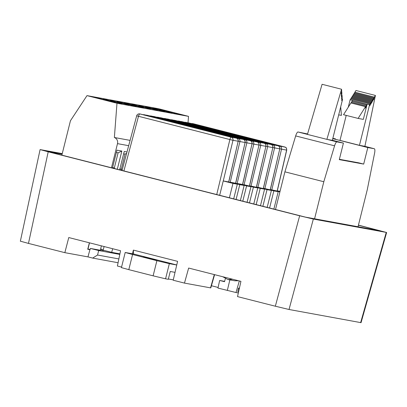 <?xml version="1.0" encoding="UTF-8"?>
<svg xmlns="http://www.w3.org/2000/svg" width="407" height="407" viewBox="0 0 407 407"><rect width="100%" height="100%" fill="white"/><g stroke="black" fill="none" stroke-linecap="round" stroke-linejoin="round"><path stroke-width="0.61" d="M132.58 254.497L156.899 260.683L153.118 275.834L128.8 269.643L132.58 254.497L125.203 252.477L133.684 254.004M125.203 252.477L121.423 267.623L128.8 269.643M168.376 278.988L173.27 279.884M175.025 272.354L170.248 271.479L168.295 279.304L165.573 278.805L169.348 263.655L156.899 260.683M153.118 275.834L165.573 278.805M169.348 263.655L176.74 265.008M146.779 257.962L143.493 256.909L156.4 260.226L146.779 257.962M277.187 190.944L286.625 150.112A2.6 2.508 -79.6 0 0 284.814 147.003L193.457 123.759L197.197 124.863L188.36 122.828L279.721 146.072L284.814 147.003A2.6 0.692 -75.7 0 1 284.824 147.008L284.824 147.008A2.6 0.692 -75.7 0 1 284.839 147.013M62.118 154.146L47.192 151.414L305.443 217.124L380.525 230.866L358.414 225.244M176.75 264.962L133.44 253.943L133.394 250.102L177.594 261.345L173.194 280.225L184.473 283.099L188.65 268.055L240.934 281.359L237.515 296.596L275.341 306.217L299.654 215.786L313.344 219.058L386.238 232.402L358.445 225.117M62.251 153.617L40.095 149.588L48.204 151.806L28.475 243.406L64.84 252.661L68.768 237.556L120.564 250.732L117.399 266.03L121.561 267.089M87.764 249.109L89.927 249.659L87.729 249.257L89.387 242.801M225.356 278.668L224.522 281.695L219.658 280.459L217.964 288.075L236.009 292.531L239.316 280.947M64.84 252.661L87.958 256.888L89.927 249.659M48.204 151.806L299.654 215.786M28.475 243.406L20.365 241.183M313.344 219.058L289.031 309.488L360.643 322.598L386.238 232.402M289.031 309.488L275.341 306.217M361.05 322.644L360.643 322.598M239.402 288.197L238.66 288.008L239.413 288.146M238.66 288.008L238.522 288.772L239.23 288.955L238.334 288.726L237.81 291.616L238.527 292.078M234.768 280.794L238.533 280.749M222.71 276.724L227.996 279.558L232.667 279.258M133.394 250.102L132.473 253.78M219.658 280.459L224.608 281.364M238.334 292.959L236.009 292.531M174.725 273.657L175.02 272.349M214.591 274.659L210.795 287.897L210.531 287.866L214.321 274.588M184.473 283.099L210.531 287.866M87.795 249.003L90.166 249.445L90.415 248.438L98.682 250.539L119.8 254.406M100.443 249.959L103.627 250.544L100.707 248.769M87.963 249.043L89.515 242.831M87.963 256.883L92.664 258.084L97.563 255.031L98.682 250.539M90.415 248.438L100.371 250.259L101.363 245.848M112.678 248.728L111.691 252.33L102.925 250.117M111.691 252.33L119.917 253.841M97.563 255.031L118.869 258.933M118.081 262.734L92.664 258.084M103.129 250.152L104.116 246.55M164.667 118.488L169.46 119.785L160.623 117.75L251.984 140.995L257.082 141.926L165.72 118.681A2.6 0.692 104.3 0 0 165.72 118.681L163.67 118.447M160.399 117.821A2.6 0.692 104.3 0 1 160.623 117.75A2.6 2.508 -79.6 0 0 160.46 117.715L161.676 117.938M249.455 185.836L258.984 145.034A2.6 2.6 0 0 0 257.092 141.931A2.6 0.692 104.3 0 0 257.092 141.931A2.6 0.692 104.3 0 0 257.082 141.926A2.6 2.508 100.4 0 1 258.888 145.034L253.79 144.098L244.078 184.747M252.065 143.686L253.79 144.098A2.6 2.508 -79.6 0 0 251.984 140.995A2.6 0.692 -75.7 0 0 251.445 141.433M150.799 115.949L155.591 117.247L146.754 115.212L238.115 138.456L243.213 139.387L151.852 116.143A2.6 0.692 104.3 0 0 151.852 116.143L149.801 115.909M146.53 115.283A2.6 0.692 104.3 0 1 146.754 115.212A2.6 2.508 -79.6 0 0 146.591 115.176L147.807 115.4M235.592 183.277L245.116 142.496A2.6 2.6 0 0 0 243.223 139.392A2.6 0.692 104.3 0 0 243.223 139.392A2.6 0.692 104.3 0 0 243.213 139.387A2.6 2.508 100.4 0 1 245.019 142.496L239.921 141.56L230.209 182.209M238.197 141.148L239.921 141.56A2.6 2.508 -79.6 0 0 238.115 138.456A2.6 0.692 -75.7 0 0 237.576 138.894M178.536 121.027L183.328 122.324L174.491 120.289L265.852 143.534L270.95 144.465L179.589 121.22L177.538 120.986M174.262 120.36A2.6 0.692 104.3 0 1 174.491 120.289A2.6 2.508 -79.6 0 0 174.328 120.253L175.539 120.482M263.324 188.39L272.853 147.573A2.6 2.6 0 0 0 270.96 144.47A2.6 0.692 104.3 0 0 270.95 144.465A2.6 2.508 100.4 0 1 272.756 147.573L267.658 146.637L257.946 187.286M265.934 146.225L267.658 146.637A2.6 2.508 -79.6 0 0 265.852 143.534A2.6 0.692 -75.7 0 0 265.308 143.971M143.864 114.682L148.657 115.98L139.82 113.94L231.181 137.184L236.279 138.121L144.917 114.876A2.6 0.692 104.3 0 0 144.917 114.876L142.867 114.637M122.049 170.462L136.681 115.791L138.517 116.3A2.6 0.692 104.3 0 1 139.82 113.94A2.6 2.508 -79.6 0 0 139.657 113.904L140.873 114.133M228.663 182L238.181 141.229A2.6 2.6 0 0 0 236.289 138.121A2.6 0.692 104.3 0 0 236.279 138.121A2.6 2.508 100.4 0 1 238.085 141.224L232.987 140.293L223.275 180.942M216.733 194.551L229.879 139.55L232.987 140.293A2.6 2.508 -79.6 0 0 231.181 137.184A2.6 0.692 -75.7 0 0 229.879 139.55L229.904 139.591M188.131 122.899A2.6 0.692 104.3 0 1 188.36 122.828A2.6 2.508 -79.6 0 0 188.197 122.792L189.408 123.021M192.404 123.565L191.407 123.525M279.802 148.764L281.527 149.176A2.6 2.508 -79.6 0 0 279.721 146.072A2.6 0.692 -75.7 0 0 279.177 146.51M185.47 122.298L190.262 123.596L181.425 121.556L272.787 144.8L277.884 145.737L186.523 122.492A2.6 0.692 104.3 0 0 186.523 122.492L184.473 122.253M181.196 121.632A2.6 0.692 104.3 0 1 181.425 121.556A2.6 2.508 -79.6 0 0 181.263 121.52L182.473 121.749M270.253 189.667L279.787 148.845A2.6 2.6 0 0 0 277.895 145.737A2.6 0.692 104.3 0 0 277.895 145.737A2.6 0.692 104.3 0 0 277.884 145.737A2.6 2.508 100.4 0 1 279.69 148.84L274.593 147.909L264.881 188.558M272.868 147.497L274.593 147.909A2.6 2.508 -79.6 0 0 272.787 144.8A2.6 0.692 -75.7 0 0 272.242 145.243M157.733 117.221L162.525 118.518L153.688 116.478L245.05 139.723L250.147 140.659L158.786 117.414L156.736 117.175M153.464 116.555A2.6 0.692 104.3 0 1 153.688 116.478A2.6 2.508 -79.6 0 0 153.525 116.443L154.741 116.672M242.526 184.559L252.05 143.768A2.6 2.6 0 0 0 250.157 140.659A2.6 0.692 104.3 0 0 250.147 140.659A2.6 2.508 100.4 0 1 251.953 143.763L246.856 142.832L237.144 183.481M245.131 142.419L246.856 142.832A2.6 2.508 -79.6 0 0 245.05 139.723A2.6 0.692 -75.7 0 0 244.51 140.166M171.601 119.76L176.394 121.057L167.557 119.017L258.918 142.262L264.016 143.198L172.654 119.953L170.604 119.714M167.333 119.093A2.6 0.692 104.3 0 1 167.557 119.017A2.6 2.508 -79.6 0 0 167.394 118.981L168.605 119.21M256.39 187.113L265.919 146.306A2.6 2.6 0 0 0 264.026 143.198A2.6 0.692 104.3 0 0 264.016 143.198A2.6 2.508 100.4 0 1 265.822 146.301L260.724 145.37L251.012 186.019M259 144.958L260.724 145.37A2.6 2.508 -79.6 0 0 258.918 142.262A2.6 0.692 -75.7 0 0 258.379 142.704M126.628 153.353L125.051 154.1L123.642 153.846M119.862 168.991L121.271 169.251L122.085 170.319M119.648 169.851L124.227 151.485L126.989 151.989M138.782 105.52L157.428 110.231L138.767 105.591M131.832 104.248L150.478 108.959L131.817 104.319M110.307 100.31L128.953 105.016L110.292 100.376M103.358 99.038L122.008 103.744L103.342 99.105M125.051 154.1L121.271 169.251L119.887 168.9M157.713 109.646L145.523 106.776L161.879 110.979L164.718 111.564L157.713 109.646M129.238 104.431L117.053 101.567L133.404 105.769L136.243 106.349L129.238 104.431M136.523 105.764L124.339 102.9L140.69 107.102L143.534 107.687L136.523 105.764M111.477 167.77L117.496 143.635A5.205 5.016 -79.6 0 0 114.372 137.5L130.098 140.379M112.48 168.025L116.936 150.152L121.846 151.048L117.302 169.251M86.991 95.625L158.516 108.72L188.512 116.356L116.982 103.261L86.991 95.625L70.447 120.747L61.869 155.148M164.998 110.979L152.813 108.114L169.164 112.317L172.008 112.897L164.998 110.979M172.288 112.312L160.104 109.447L176.455 113.65L179.294 114.23L172.288 112.312M108.048 100.554L95.864 97.685L112.215 101.887L115.059 102.472L108.048 100.554M188.512 116.356L188.024 122.766M116.982 103.261L114.372 137.5M121.846 151.048L118.101 152.828L116.351 152.508M112.571 167.659L114.321 167.979L114.81 168.615M112.602 167.542L114.321 167.979L118.101 152.828M271.815 189.825L281.527 149.176L286.716 150.122C286.294 146.362 285.856 148.138 285.475 147.268L193.467 123.764A2.6 0.692 104.3 0 0 193.467 123.764A2.6 0.692 104.3 0 0 193.457 123.759A2.6 2.508 100.4 0 0 193.294 123.723L192.241 123.53M232.972 183.409L237.332 184.208L227.605 181.731L223.245 180.937L232.972 183.409L229.39 197.771M233.679 198.86L237.332 184.208M219.663 195.299L223.245 180.937M239.784 184.656L244.144 185.455L234.417 182.982L230.057 182.183L239.784 184.656L236.091 199.476M240.374 200.565L244.144 185.455M246.596 185.902L250.956 186.701L241.229 184.229L236.869 183.43L246.596 185.902L242.786 201.18M247.074 202.269L250.956 186.701M253.408 187.149L257.768 187.948L243.681 184.676L253.408 187.149L249.486 202.884M253.77 203.973L257.768 187.948M260.221 188.4L264.581 189.194L250.493 185.923L260.221 188.4L256.181 204.589M260.47 205.677L264.581 189.194M267.033 189.647L271.393 190.445L257.305 187.169L267.033 189.647L262.881 206.293M267.17 207.382L271.393 190.445M273.845 190.893L278.205 191.692L264.118 188.416L273.845 190.893L269.582 207.997M273.865 209.086L278.205 191.692M279.965 191.651L270.93 189.667L279.894 191.946M280.047 191.336L277.742 190.914L280.006 191.488M358.038 226.75L367.277 189.693L374.588 153.149A5.205 1.384 104.3 0 0 374.308 148.738A5.205 1.384 104.3 0 0 374.282 148.733L367.811 147.548L363.685 164.092L339.301 159.625L343.427 143.081L336.955 141.895A5.205 1.384 104.3 0 0 334.569 145.823L323.814 181.736L284.905 171.835L295.665 135.923A5.205 1.384 104.3 0 1 298.046 131.995L307.565 133.959M314.575 218.793L323.814 181.736M341.524 98.759L342.15 96.255L342.073 95.406L341.651 97.11L341.376 97.059L341.926 93.712L341.504 95.416L341.229 95.365L341.855 92.862L341.778 92.013L341.356 93.717L341.081 93.666L341.707 91.168L341.539 89.24L322.085 84.29L307.433 134.412L326.887 139.362L332.336 140.359L342.455 99.781L342.368 98.794L341.941 100.498L341.671 100.453L342.221 97.1L341.794 98.804L341.524 98.759L341.794 98.804M343.427 143.081L332.356 140.267M363.685 164.092L358.821 162.851L339.382 159.295M335.424 138.843A5.205 1.384 104.3 0 0 335.399 138.838A5.205 1.384 104.3 0 0 335.378 138.833L332.834 138.365M364.555 146.255L359.447 145.319L369.566 104.741L370.111 103.877L369.688 105.581L369.958 105.632L370.584 103.129L371.052 102.381L370.629 104.085L370.899 104.136L371.998 100.885L371.571 102.589L371.845 102.64L372.466 100.137L372.939 99.389L372.517 101.094L372.787 101.14L373.412 98.642L373.88 97.889L373.458 99.593L373.728 99.644L374.354 97.141L375.427 95.442L364.896 146.317L364.555 146.255L374.282 148.733M346.22 115.395L339.993 140.369L359.447 145.319M367.811 147.548L332.768 138.629M275.514 209.508L284.905 171.835M367.134 104.126L366.437 106.69L366.168 106.639L366.57 105.016L365.476 108.013L365.201 107.962L365.522 106.68L358.124 118.422L363.329 119.378L367.134 104.126L369.566 104.741M348.265 107.204L350.112 99.791L350.656 98.926L370.111 103.877M350.112 99.791L367.043 104.268M352.452 100.554L352.248 101.368M366.173 106.619L366.437 106.69M365.995 105.932L351.404 102.218L351.984 101.302L366.57 105.016M351.404 102.218L351.2 103.037M365.206 107.941L365.476 108.013M358.124 118.422L343.533 114.713L350.931 102.971L365.522 106.68M353.754 94.505L353.958 93.691L373.412 98.642M372.517 101.073L372.787 101.14M353.958 93.691L354.431 92.938L373.88 97.889M373.463 99.578L373.728 99.644M354.695 93.01L354.899 92.191L374.354 97.141M354.899 92.191L355.972 90.491L375.427 95.442M369.688 105.561L369.958 105.632M350.926 98.993L351.129 98.179L370.584 103.129M351.129 98.179L351.597 97.431L371.052 102.381M370.635 104.065L370.899 104.136M351.867 97.497L352.07 96.683L371.525 101.633M352.07 96.683L352.543 95.935L371.998 100.885M371.576 102.569L371.845 102.64M352.813 96.001L353.017 95.187L372.466 100.137M353.017 95.187L353.485 94.439L372.939 99.389M342.099 98.728L342.368 98.794M341.677 100.432L341.941 100.498M341.951 97.034L342.221 97.1M341.804 95.34L342.073 95.406M341.381 97.044L341.651 97.11M341.661 93.641L341.926 93.712M341.234 95.345L341.504 95.416M341.514 91.946L341.778 92.013M341.086 93.651L341.356 93.717M341.539 89.24L326.887 139.362M338.69 114.866L341.427 115.369L340.69 106.858M218.106 287.449L211.411 285.745M138.477 116.326L123.901 170.93M229.853 279.899L227.325 290.456M165.746 118.686A2.6 0.692 104.3 0 0 165.73 118.686L257.092 141.931M165.557 118.646A2.6 2.508 100.4 0 1 165.72 118.681A2.6 2.6 0 0 0 165.557 118.646L164.504 118.452M151.877 116.148A2.6 0.692 104.3 0 0 151.862 116.148L243.223 139.392M151.689 116.107A2.6 2.508 100.4 0 1 151.852 116.143A2.6 2.6 0 0 0 151.689 116.107L150.636 115.914M179.614 121.225A2.6 0.692 104.3 0 0 179.599 121.225A2.6 0.692 104.3 0 0 179.589 121.22A2.6 2.508 100.4 0 0 179.426 121.184L178.373 120.991M270.976 144.475A2.6 0.692 104.3 0 0 270.96 144.47L179.599 121.225A2.6 2.6 0 0 0 179.426 121.184M144.943 114.881A2.6 0.692 104.3 0 0 144.928 114.876L236.289 138.121A2.6 0.692 104.3 0 1 236.304 138.126M229.879 139.55L138.517 116.3M144.755 114.84A2.6 2.508 100.4 0 1 144.917 114.876A2.6 2.6 0 0 0 144.755 114.84L143.707 114.647M186.548 122.497A2.6 0.692 104.3 0 0 186.533 122.492L277.895 145.737M186.36 122.456A2.6 2.508 100.4 0 1 186.523 122.492A2.6 2.6 0 0 0 186.36 122.456L185.307 122.263M250.157 140.659L158.796 117.414A2.6 0.692 104.3 0 0 158.796 117.414A2.6 0.692 104.3 0 0 158.786 117.414A2.6 2.508 100.4 0 0 158.623 117.379L157.57 117.185M264.041 143.203A2.6 0.692 104.3 0 0 264.026 143.198L172.665 119.953A2.6 0.692 104.3 0 0 172.665 119.953A2.6 0.692 104.3 0 0 172.654 119.953A2.6 2.508 100.4 0 0 172.492 119.917L171.439 119.724M128.678 145.686L117.496 143.635M336.955 141.895L327.228 139.423M307.438 134.386L298.046 131.995M334.569 145.823L295.665 135.923M361.034 322.71L386.63 232.514M227.976 279.553L234.788 280.799M40.079 149.654L20.35 241.254M249.547 185.857L258.984 145.034M160.46 117.715A2.6 2.6 0 0 0 159.824 117.674M235.684 183.303L245.116 142.496M146.591 115.176A2.6 2.6 0 0 0 145.955 115.135M263.41 188.416L272.853 147.573M174.328 120.253A2.6 2.6 0 0 0 173.692 120.218M228.749 182.026L238.181 141.229M139.657 113.904A2.6 2.6 0 0 0 136.681 115.791M188.197 122.792A2.6 2.6 0 0 0 187.561 122.756M270.345 189.693L279.787 148.845M181.263 121.52A2.6 2.6 0 0 0 180.627 121.484M242.618 184.58L252.05 143.768M153.525 116.443A2.6 2.6 0 0 0 152.89 116.407M256.481 187.134L265.919 146.306M167.394 118.981A2.6 2.6 0 0 0 166.758 118.946M277.274 190.969L286.721 150.112M374.308 148.738L364.57 146.261"/></g></svg>
